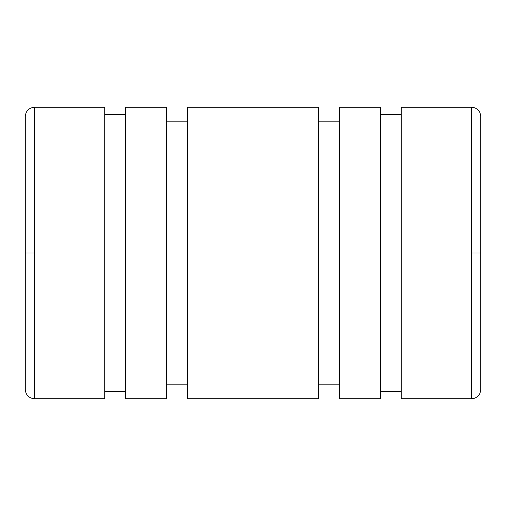 <?xml version="1.0" encoding="UTF-8"?>
<svg xmlns="http://www.w3.org/2000/svg" width="506" height="506" viewBox="0 0 506 506"><rect width="100%" height="100%" fill="white"/><g stroke="black" fill="none" stroke-linecap="round" stroke-linejoin="round"><path stroke-width="0.76" d="M25.3 253L25.3 116.38L25.3 253L34.408 253L34.408 107.272L104.723 107.272L104.723 398.728L34.408 398.728L104.723 398.728L104.723 107.272L34.408 107.272L34.408 398.728L34.408 253L25.3 253L25.3 389.62C25.838 395.154 28.874 398.19 34.408 398.728M104.723 114.558L125.488 114.558L104.723 114.558M125.488 391.442L104.723 391.442L125.488 391.442M125.488 107.272L166.714 107.272L166.714 398.728L125.488 398.728L166.714 398.728L166.714 107.272L125.488 107.272L125.488 398.728L125.488 107.272M166.714 121.845L187.486 121.845L166.714 121.845M187.486 384.155L166.714 384.155L187.486 384.155M187.486 107.272L318.514 107.272L318.514 398.728L187.486 398.728L318.514 398.728L318.514 107.272L187.486 107.272L187.486 398.728L187.486 107.272M318.514 121.845L339.286 121.845L318.514 121.845M339.286 384.155L318.514 384.155L339.286 384.155M339.286 107.272L380.512 107.272L380.512 398.728L339.286 398.728L380.512 398.728L380.512 107.272L339.286 107.272L339.286 398.728L339.286 107.272M380.512 114.558L401.277 114.558L380.512 114.558M401.277 391.442L380.512 391.442L401.277 391.442M401.277 107.272L471.592 107.272L471.592 253L480.7 253L480.7 116.38L480.7 253L471.592 253L471.592 398.728L401.277 398.728L471.592 398.728L471.592 107.272L401.277 107.272L401.277 398.728L401.277 107.272M471.592 398.728L474.337 398.304C478.341 396.793 480.466 393.896 480.7 389.62L480.7 253M34.408 107.272C28.874 107.81 25.838 110.846 25.3 116.38M471.592 107.272L474.337 107.696C478.341 109.207 480.466 112.104 480.7 116.38"/></g></svg>
